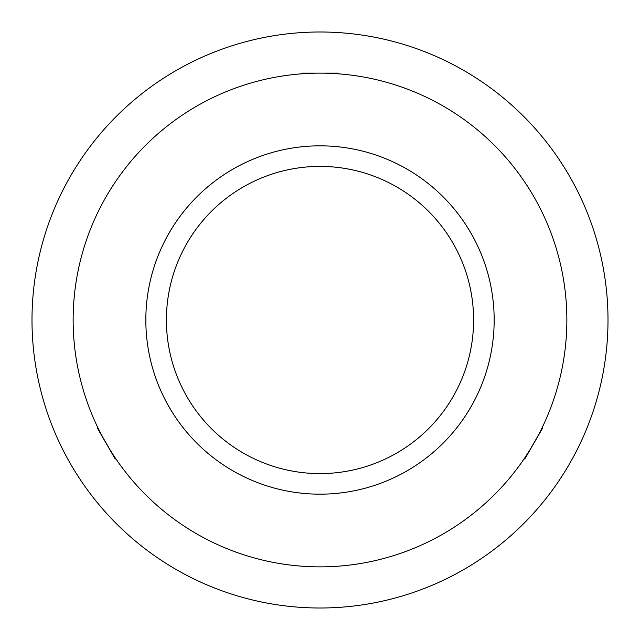 <?xml version="1.0" encoding="UTF-8"?>
<svg xmlns="http://www.w3.org/2000/svg" width="640" height="640" viewBox="0 0 640 640"><rect width="100%" height="100%" fill="white"/><g stroke="black" fill="none" stroke-linecap="round" stroke-linejoin="round"><path stroke-width="0.96" d="M301.488 73.84L302.184 73.144L320 73.144A246.856 246.856 0 0 1 566.856 320A246.856 246.856 0 0 1 320 566.856A246.856 246.856 0 0 1 73.144 320A246.856 246.856 0 0 1 320 73.144L337.816 73.144L338.512 73.84M530.472 449L524.696 457.976C524.72 459.232 542.92 427.712 541.84 428.288L539.8 432.36M103.048 437.768L98.16 428.288C97.064 427.672 115.264 459.2 115.304 457.976L112.792 454.176M302.856 73.736L304.064 73.656M304.12 73.656L315.304 73.184M73.144 320A246.856 246.856 0 0 0 320 566.856A246.856 246.856 0 0 0 566.856 320A246.856 246.856 0 0 0 320 73.144A246.856 246.856 0 0 0 73.144 320M145.832 320A174.168 174.168 0 0 0 320 494.168A174.168 174.168 0 0 0 494.168 320A174.168 174.168 0 0 0 320 145.832A174.168 174.168 0 0 0 145.832 320M473.6 320A153.6 153.6 0 0 0 320 166.4A153.6 153.6 0 0 0 166.4 320A153.6 153.6 0 0 0 320 473.6A153.6 153.6 0 0 0 473.6 320M542.44 427.048L542.688 428L524.88 458.856L523.928 459.112M116.072 459.112L115.12 458.856L97.312 428L97.56 427.048M201.968 57.296A288 288 0 0 1 582.704 201.968A288 288 0 0 1 438.032 582.704A288 288 0 0 1 57.296 438.032A288 288 0 0 1 201.968 57.296"/></g></svg>
